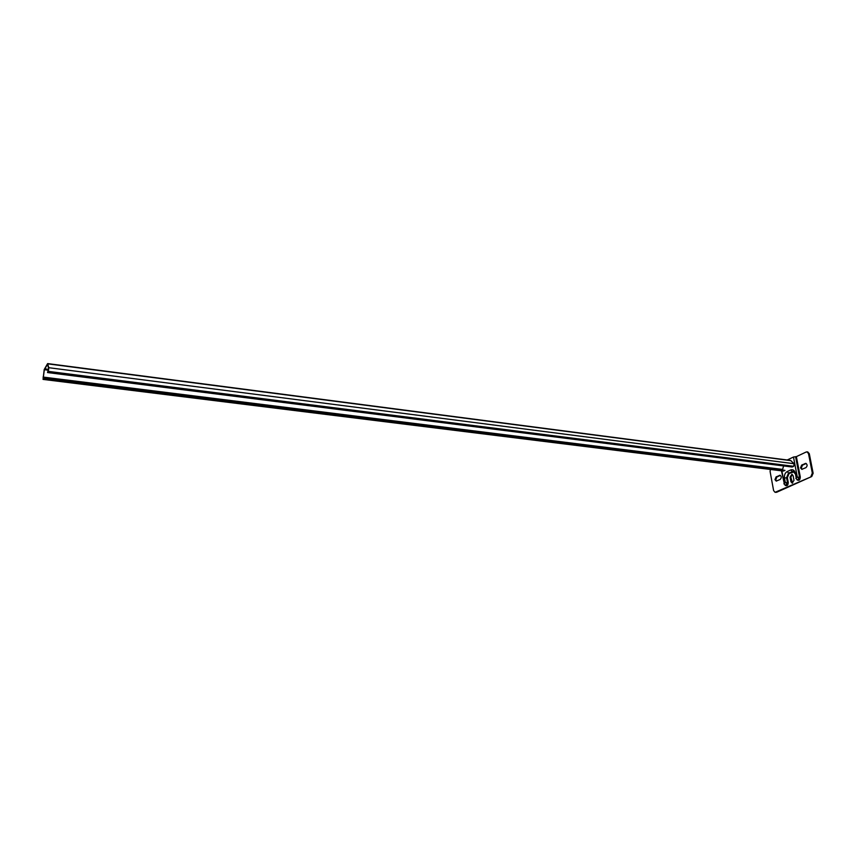 <?xml version="1.0" encoding="UTF-8"?>
<svg xmlns="http://www.w3.org/2000/svg" width="856" height="856" viewBox="0 0 856 856"><rect width="100%" height="100%" fill="white"/><g stroke="black" fill="none" stroke-linecap="round" stroke-linejoin="round"><path stroke-width="1.28" d="M800.52 467.868L801.794 469.345L805.913 467.665C807.54 465.985 807.508 464.551 805.817 463.374L801.687 465.065L800.52 467.868M806.192 463.492L802.489 465.172L801.323 467.975L802.222 469.323M774.969 479.628L776.199 481.083L780.116 479.488C781.678 477.83 781.646 476.428 780.019 475.283L776.092 476.899L774.969 479.628M780.383 475.401L776.884 476.995L775.761 479.724L776.627 481.061M793.994 480.27L793.138 475.776L791.875 474.299L790.056 477.177L790.901 481.671L792.175 483.148L793.994 480.27M807.786 451.979L809.295 453.68L813.136 473.229L811.755 476.525L775.065 492.318L773.61 490.595L770.111 471.581L770.347 469.57M810.953 476.428L812.333 473.133L813.136 473.229M809.295 453.68L808.492 453.573L812.333 473.133M808.492 453.573L807.026 451.872L806.17 452.011L796.369 456.633L800.285 476.953C800.146 479.97 799.076 480.944 797.075 479.895M811.755 476.525L776.595 492.286L775.108 492.318M781.913 471.003L784.224 483.308L785.38 482.795L784.481 478.055C784.15 475.037 785.038 472.887 787.156 471.592L790.741 469.933C792.988 469.216 794.507 470.265 795.288 473.111L796.198 477.883L797.375 477.348L793.48 457.029L787.188 459.993M793.48 457.029L796.369 456.633M792.249 474.417L790.848 477.284L792.603 483.126M793.705 466.306L792.153 467.023L47.54 372.563L48.311 371.376L793.705 466.306L794.111 463.717L790.537 460.432L47.626 363.586L48.792 367.705L48.311 371.376M43.249 379.251L783.443 471.068L784.973 470.361L43.998 378.085L43.046 379.401L44.212 369.514L47.626 363.586M783.443 471.068L43.057 379.411M784.973 470.361L44.02 377.378L43.142 378.641L44.352 369.696L47.519 364.356L48.632 368.369L47.54 372.563M43.998 378.085L44.02 377.378M782.555 469.559L783.604 465.942M794.208 471.849L789.072 473.507L787.36 477.659L788.258 482.399C788.119 485.363 787.071 486.336 785.123 485.309M775.803 492.2L776.595 492.286M793.619 471.367L788.483 473.101L786.568 477.712L787.467 482.452L786.835 477.744L788.74 473.133L793.341 471.281L794.935 473.593M785.38 482.795L787.467 482.452L785.594 485.438L783.882 483.779M785.744 485.448L788.258 482.399M784.481 478.055L787.36 477.659M787.156 471.592L789.072 473.507M790.741 469.933L792.677 471.859M795.577 456.676L799.493 477.006L795.845 456.719M797.375 477.348L799.493 477.006L797.567 480.034L795.845 478.365M797.728 480.045L800.285 476.953M784.224 483.308L781.475 470.95M795.288 473.111L796.198 477.883M776.884 476.995L776.092 476.899M780.148 475.487L779.356 475.39M805.903 463.588L805.1 463.492M802.489 465.172L801.687 465.065M791.704 481.768L790.901 481.671M790.848 477.284L790.056 477.177M48.792 367.705L794.111 463.717M47.797 363.854L790.998 460.667M43.068 377.068L782.587 469.42M44.352 369.696L48.503 370.231M44.619 368.84L48.653 369.353M807.026 451.872L807.829 451.979"/></g></svg>
